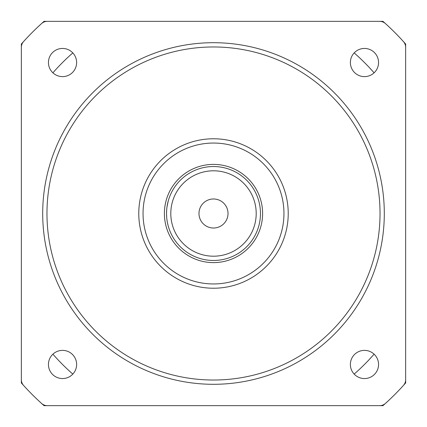 <?xml version="1.0" encoding="UTF-8"?>
<svg xmlns="http://www.w3.org/2000/svg" width="427" height="427" viewBox="0 0 427 427"><rect width="100%" height="100%" fill="white"/><g stroke="black" fill="none" stroke-linecap="round" stroke-linejoin="round"><path stroke-width="0.64" d="M405.65 120.435L405.65 44.04A256.2 256.2 0 0 0 403.44 41.568A8.54 8.54 0 0 1 405.65 47.301L405.65 379.699A8.54 8.54 0 0 1 403.44 385.432A256.2 256.2 0 0 0 405.65 382.96L405.65 306.565M306.565 405.65L382.96 405.65A256.2 256.2 0 0 0 385.432 403.446A8.54 8.54 0 0 1 379.699 405.65L47.301 405.65A8.54 8.54 0 0 1 41.568 403.44A256.2 256.2 0 0 0 44.04 405.65L120.435 405.65M21.35 306.565L21.35 382.96A256.2 256.2 0 0 0 23.56 385.432A8.54 8.54 0 0 1 21.35 379.699L21.35 47.301A8.54 8.54 0 0 1 23.56 41.568A256.2 256.2 0 0 1 41.568 23.56A8.54 8.54 0 0 1 47.301 21.35L379.699 21.35A8.54 8.54 0 0 1 385.432 23.56A256.2 256.2 0 0 0 382.96 21.35L306.565 21.35M403.44 41.568A256.2 256.2 0 0 0 385.432 23.56M385.432 403.44A256.2 256.2 0 0 0 403.44 385.432M23.56 385.432A256.2 256.2 0 0 0 41.568 403.44M76.625 62.534A14.091 14.091 0 0 1 62.534 76.625A14.091 14.091 0 0 1 48.443 62.534A14.091 14.091 0 0 1 62.534 48.443A14.091 14.091 0 0 1 76.625 62.534M378.557 364.466A14.091 14.091 0 0 1 364.466 378.557A14.091 14.091 0 0 1 350.375 364.466A14.091 14.091 0 0 1 364.466 350.375A14.091 14.091 0 0 1 378.557 364.466M76.625 364.466A14.091 14.091 0 0 1 62.534 378.557A14.091 14.091 0 0 1 48.443 364.466A14.091 14.091 0 0 1 62.534 350.375A14.091 14.091 0 0 1 76.625 364.466M378.557 62.534A14.091 14.091 0 0 1 364.466 76.625A14.091 14.091 0 0 1 350.375 62.534A14.091 14.091 0 0 1 364.466 48.443A14.091 14.091 0 0 1 378.557 62.534M42.7 213.5A170.8 170.8 0 0 0 213.5 384.3A170.8 170.8 0 0 0 384.3 213.5A170.8 170.8 0 0 0 213.5 42.7A170.8 170.8 0 0 0 42.7 213.5M380.03 213.5A166.53 166.53 0 0 0 213.5 46.97A166.53 166.53 0 0 0 46.97 213.5A166.53 166.53 0 0 0 213.5 380.03A166.53 166.53 0 0 0 380.03 213.5M138.775 213.5A74.725 74.725 0 0 0 213.5 288.225A74.725 74.725 0 0 0 288.225 213.5A74.725 74.725 0 0 0 213.5 138.775A74.725 74.725 0 0 0 138.775 213.5M283.955 213.5A70.455 70.455 0 0 0 213.5 143.045A70.455 70.455 0 0 0 143.045 213.5A70.455 70.455 0 0 0 213.5 283.955A70.455 70.455 0 0 0 283.955 213.5M166.679 209.732L166.53 213.5A46.97 46.97 0 0 0 213.5 260.47A46.97 46.97 0 0 0 260.47 213.5A46.97 46.97 0 0 0 213.5 166.53A46.97 46.97 0 0 0 166.53 213.5L166.679 217.268M167.875 224.661L168.249 226.08M168.115 225.6L167.437 222.697M167.005 220.167L167.4 222.494M167.005 206.833L168.249 200.92M168.115 201.4L167.437 204.303M256.2 213.5A42.7 42.7 0 0 0 213.5 170.8A42.7 42.7 0 0 0 170.8 213.5A42.7 42.7 0 0 0 213.5 256.2A42.7 42.7 0 0 0 256.2 213.5M198.982 213.5A14.518 14.518 0 0 1 213.5 198.982A14.518 14.518 0 0 1 228.018 213.5A14.518 14.518 0 0 1 213.5 228.018A14.518 14.518 0 0 1 198.982 213.5M52.905 354.18A213.5 213.5 0 0 0 72.82 374.095M354.18 374.095A213.5 213.5 0 0 0 374.095 354.18M72.82 52.905A213.5 213.5 0 0 0 52.905 72.82M374.095 72.82A213.5 213.5 0 0 0 354.18 52.905M120.435 21.35L44.04 21.35A256.2 256.2 0 0 0 21.35 44.04L21.35 120.435M262.605 213.5A49.105 49.105 0 0 1 213.5 262.605A49.105 49.105 0 0 1 164.395 213.5A49.105 49.105 0 0 1 213.5 164.395A49.105 49.105 0 0 1 262.605 213.5"/></g></svg>
